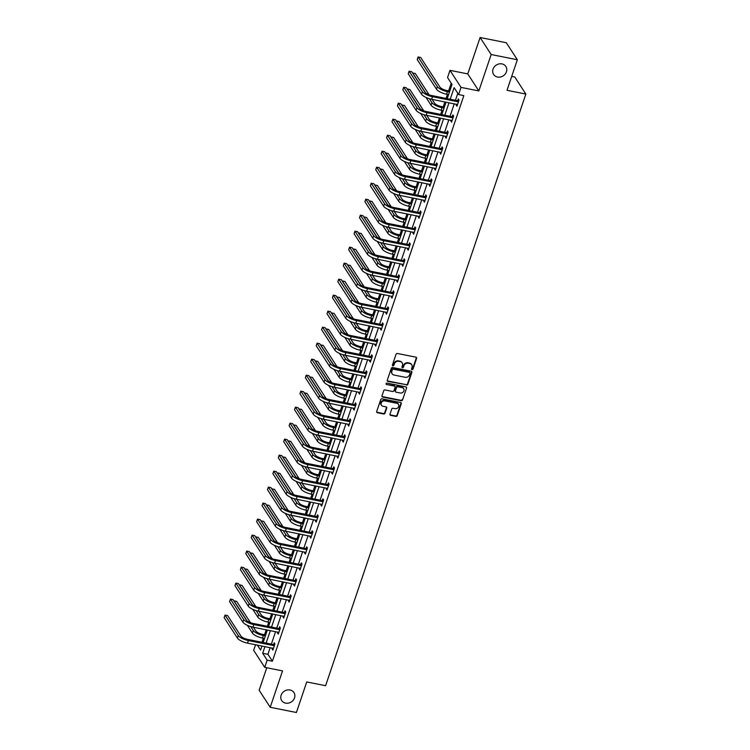<?xml version="1.0" encoding="UTF-8"?>
<svg xmlns="http://www.w3.org/2000/svg" width="750" height="750" viewBox="0 0 750 750"><rect width="100%" height="100%" fill="white"/><g stroke="black" fill="none" stroke-linecap="round" stroke-linejoin="round"><path stroke-width="1.12" d="M412.041 369.637A0.787 0.684 147 0 0 412.997 369.075L416.616 358.387A1.125 0.984 147 0 0 415.922 357.169L397.425 353.494A1.125 0.984 147 0 0 396.056 354.291L392.438 364.988A0.787 0.684 147 0 0 393.872 365.278L394.341 363.891A3.591 3.15 147 0 1 398.719 361.322L400.266 361.631A3.591 3.15 147 0 1 402.459 365.503L401.991 366.891A0.787 0.684 147 0 0 403.434 367.172L403.903 365.794A3.591 3.15 147 0 1 408.281 363.225L409.828 363.534A3.591 3.15 147 0 1 412.022 367.406L411.553 368.794A0.787 0.684 147 0 0 412.041 369.637M411.525 369.094A0.787 0.684 147 0 0 412.697 368.616L416.316 357.928A1.125 0.984 147 0 0 416.344 357.366M392.4 365.297A0.787 0.684 147 0 0 393.572 364.809L394.041 363.431L394.341 363.891M401.962 367.191A0.787 0.684 147 0 0 403.134 366.713L403.603 365.334L403.903 365.794M290.044 690A7.312 6.422 147 0 0 282.356 692.972A7.312 6.422 147 0 0 281.681 700.547A7.312 6.422 147 0 0 285.6 703.125A7.312 6.422 147 0 0 293.278 700.163A7.312 6.422 147 0 0 293.953 692.578A7.312 6.422 147 0 0 290.044 690M501.966 63.909A7.312 6.422 147 0 0 494.278 66.872A7.312 6.422 147 0 0 493.603 74.456A7.312 6.422 147 0 0 497.522 77.034A7.312 6.422 147 0 0 505.2 74.062A7.312 6.422 147 0 0 505.875 66.487A7.312 6.422 147 0 0 501.966 63.909M390 414.159A1.125 0.984 147 0 0 390.684 415.369L395.878 416.4A1.125 0.984 147 0 0 397.247 415.603L401.269 403.725A1.125 0.984 147 0 0 400.575 402.516L382.078 398.831A1.125 0.984 147 0 0 380.709 399.637L376.688 411.516A1.125 0.984 147 0 0 377.372 412.725L383.644 413.972A1.125 0.984 147 0 0 385.012 413.166L386.737 408.084A1.125 0.984 147 0 0 386.044 406.875L382.941 406.256A3 2.634 147 0 1 384.759 400.875L396.938 403.294A3 2.634 147 0 1 395.119 408.675L393.084 408.272A1.125 0.984 147 0 0 391.716 409.078L390 414.159M270.169 647.634L267.909 654.309L272.4 661.209L267.159 660.169L264.731 667.35L253.669 650.316L255.563 644.719M517.341 59.747L491.166 54.534L480.103 37.5L506.278 42.713L517.341 59.747L507 90.3L525.853 94.05L325.594 685.697L306.741 681.947L296.4 712.5L270.216 707.288L282.534 670.894L264.731 667.35M480.103 37.5L467.775 73.903L478.837 90.938L491.166 54.534M478.837 90.938L461.034 87.394L458.606 94.575L454.125 87.666L450.206 99.225M272.4 661.209L463.847 95.616L458.606 94.575M406.472 385.106A1.125 0.984 147 0 0 407.841 384.3L411.863 372.422A1.125 0.984 147 0 0 411.178 371.212L392.672 367.528A1.125 0.984 147 0 0 391.303 368.334L387.281 380.212A1.125 0.984 147 0 0 387.966 381.422L406.172 384.647A1.125 0.984 147 0 0 407.541 383.841L411.562 371.962A1.125 0.984 147 0 0 411.591 371.4M406.566 388.078L402.544 399.947A1.125 0.984 147 0 1 401.175 400.753L382.669 397.069A1.125 0.984 147 0 1 381.984 395.859L383.7 390.778A1.125 0.984 147 0 1 385.069 389.972L392.578 391.472A1.125 0.984 147 0 0 393.947 390.666L395.091 387.3A1.125 0.984 147 0 0 394.397 386.081L386.588 384.534A0.787 0.684 147 0 1 387.066 383.119L405.881 386.859A1.125 0.984 147 0 1 406.566 388.078L402.544 399.947M266.766 667.753L259.153 690.253L270.216 707.288M525.853 94.05L514.791 77.016L511.706 76.406M457.791 93.328L455.447 100.266M454.256 103.772L450.028 116.259M448.847 119.766L444.619 132.263M443.428 135.759L439.2 148.256M438.019 151.753L433.791 164.25M432.6 167.756L428.372 180.244M427.191 183.75L422.963 196.237M421.772 199.744L417.544 212.241M416.363 215.738L412.134 228.234M410.944 231.741L406.716 244.228M405.534 247.734L401.306 260.222M400.116 263.728L395.887 276.225M394.706 279.722L390.469 292.219M389.288 295.716L385.059 308.212M383.878 311.719L379.641 324.206M378.459 327.712L374.231 340.209M373.041 343.706L368.812 356.203M367.631 359.7L363.403 372.197M362.213 375.703L357.984 388.191M356.803 391.697L352.575 404.184M351.384 407.691L347.156 420.188M345.975 423.684L341.747 436.181M340.556 439.688L336.328 452.175M335.147 455.681L330.919 468.169M329.728 471.675L325.5 484.172M324.319 487.669L320.091 500.166M318.9 503.663L314.672 516.159M313.491 519.666L309.262 532.153M308.072 535.659L303.844 548.156M302.662 551.653L298.434 564.15M297.244 567.647L293.016 580.144M291.834 583.65L287.597 596.138M286.416 599.644L282.188 612.131M281.006 615.637L276.769 628.134M275.587 631.631L271.359 644.128M456.497 104.212L456.206 105.066L456.956 106.219L459.037 100.069L458.287 98.916L457.725 100.584M451.078 120.206L451.537 122.213L453.619 116.062L452.878 114.909L452.316 116.578M445.669 136.209L445.378 137.062L446.128 138.216L448.209 132.056L447.459 130.912L446.897 132.572M440.25 152.203L440.709 154.209L442.791 148.059L442.05 146.906L441.488 148.566M434.841 168.197L434.55 169.05L435.3 170.203L437.381 164.053L436.631 162.9L436.069 164.569M429.422 184.191L429.131 185.053L429.881 186.197L431.962 180.047L431.222 178.894L430.659 180.562M424.012 200.194L423.722 201.047L424.472 202.2L426.553 196.041L425.803 194.897L425.241 196.556M418.594 216.188L418.303 217.041L419.053 218.194L421.134 212.044L420.394 210.891L419.822 212.55M413.184 232.181L412.894 233.034L413.644 234.188L415.725 228.038L414.975 226.884L414.413 228.553M407.766 248.175L407.475 249.028L408.225 250.181L410.306 244.031L409.556 242.878L408.994 244.547M402.356 264.169L402.066 265.031L402.816 266.175L404.897 260.025L404.147 258.872L403.584 260.541M396.938 280.172L396.647 281.025L397.397 282.178L399.478 276.019L398.728 274.875L398.166 276.534M391.528 296.166L391.238 297.019L391.988 298.172L394.069 292.022L393.319 290.869L392.756 292.528M386.109 312.159L385.819 313.012L386.569 314.166L388.65 308.016L387.9 306.863L387.338 308.531M380.7 328.153L380.409 329.016L381.15 330.159L383.241 324.009L382.491 322.856L381.928 324.525M375.281 344.156L374.991 345.009L375.741 346.163L377.822 340.003L377.072 338.859L376.509 340.519M369.872 360.15L369.581 361.003L370.322 362.156L372.413 356.006L371.663 354.853L371.1 356.512M364.453 376.144L364.163 376.997L364.913 378.15L366.994 372L366.244 370.847L365.681 372.516M359.044 392.137L358.753 393L359.494 394.144L361.575 387.994L360.834 386.841L360.272 388.509M353.625 408.141L353.334 408.994L354.084 410.147L356.166 403.988L355.416 402.844L354.853 404.503M348.206 424.134L348.666 426.141L350.747 419.991L350.006 418.837L349.444 420.497M342.797 440.128L342.506 440.981L343.256 442.134L345.338 435.984L344.587 434.831L344.025 436.5M337.378 456.122L337.838 458.128L339.919 451.978L339.178 450.825L338.616 452.494M331.969 472.116L331.678 472.978L332.428 474.122L334.509 467.972L333.759 466.819L333.197 468.488M326.55 488.119L326.259 488.972L327.009 490.125L329.091 483.966L328.35 482.822L327.778 484.481M321.141 504.113L320.85 504.966L321.6 506.119L323.681 499.969L322.931 498.816L322.369 500.475M315.722 520.106L315.431 520.959L316.181 522.112L318.263 515.962L317.522 514.809L316.95 516.478M310.312 536.1L310.022 536.962L310.772 538.106L312.853 531.956L312.103 530.803L311.541 532.472M304.894 552.103L304.603 552.956L305.353 554.109L307.434 547.95L306.684 546.806L306.122 548.466M299.484 568.097L299.194 568.95L299.944 570.103L302.025 563.953L301.275 562.8L300.712 564.459M294.066 584.091L293.775 584.944L294.525 586.097L296.606 579.947L295.856 578.794L295.294 580.462M288.656 600.084L288.366 600.947L289.116 602.091L291.197 595.941L290.447 594.788L289.884 596.456M283.238 616.087L282.947 616.941L283.697 618.094L285.778 611.934L285.028 610.791L284.466 612.45M277.828 632.081L277.538 632.934L278.278 634.087L280.369 627.938L279.619 626.784L279.056 628.444M272.409 648.075L272.119 648.928L272.869 650.081L274.95 643.931L274.2 642.778L273.637 644.447M451.219 83.194L448.612 90.891M447.431 94.388L446.072 98.4M444.881 101.906L443.203 106.884M442.013 110.391L440.653 114.394M439.472 117.9L437.784 122.878M436.603 126.384L435.244 130.397M434.053 133.894L432.375 138.881M431.184 142.378L429.825 146.391M428.644 149.887L426.956 154.875M425.775 158.372L424.416 162.384M423.225 165.891L421.537 170.869M420.356 174.375L418.997 178.378M417.816 181.884L416.128 186.862M414.938 190.369L413.588 194.381M412.397 197.878L410.709 202.856M409.528 206.363L408.169 210.375M406.988 213.872L405.3 218.859M404.109 222.356L402.759 226.369M401.569 229.875L399.881 234.853M398.7 238.35L397.341 242.362M396.159 245.869L394.472 250.847M393.281 254.353L391.931 258.356M390.741 261.863L389.053 266.841M387.872 270.347L386.512 274.359M385.331 277.856L383.644 282.844M382.453 286.341L381.103 290.353M379.913 293.859L378.225 298.837M377.044 302.334L375.684 306.347M374.503 309.853L372.816 314.831M371.625 318.337L370.266 322.341M369.084 325.847L367.397 330.825M366.216 334.331L364.856 338.344M363.666 341.841L361.988 346.819M360.797 350.325L359.438 354.337M358.256 357.834L356.569 362.822M355.387 366.319L354.028 370.331M352.838 373.837L351.159 378.816M349.969 382.322L348.609 386.325M347.428 389.831L345.741 394.809M344.559 398.316L343.2 402.328M342.009 405.825L340.331 410.803M339.141 414.309L337.781 418.322M336.6 421.819L334.913 426.806M333.731 430.303L332.372 434.316M331.181 437.822L329.494 442.8M328.312 446.297L326.953 450.309M325.772 453.816L324.084 458.794M322.903 462.3L321.544 466.303M320.353 469.809L318.666 474.788M317.484 478.294L316.125 482.306M314.944 485.803L313.256 490.791M312.066 494.288L310.716 498.3M309.525 501.806L307.838 506.784M306.656 510.281L305.297 514.294M304.116 517.8L302.428 522.778M301.238 526.284L299.887 530.288M298.697 533.794L297.009 538.772M295.828 542.278L294.469 546.291M293.287 549.788L291.6 554.766M290.409 558.272L289.059 562.284M287.869 565.781L286.181 570.769M285 574.266L283.641 578.278M282.459 581.784L280.772 586.763M279.581 590.269L278.231 594.272M277.041 597.778L275.353 602.756M274.172 606.262L272.812 610.275M271.631 613.772L269.944 618.75M268.753 622.256L267.394 626.269M266.212 629.766L264.525 634.753M263.344 638.25L261.984 642.263M447.225 98.634L452.025 84.441L447.544 77.541L449.972 70.359L461.034 87.394M467.775 73.903L449.972 70.359M264.938 646.584L262.678 653.269L267.159 660.169M449.025 102.731L444.797 115.219M443.606 118.725L439.378 131.213M438.197 134.719L433.969 147.216M432.778 150.712L428.55 163.209M427.369 166.716L423.141 179.203M421.95 182.709L417.722 195.197M416.541 198.703L412.312 211.2M411.122 214.697L406.894 227.194M405.712 230.691L401.475 243.187M400.294 246.694L396.066 259.181M394.884 262.688L390.647 275.184M389.466 278.681L385.238 291.178M384.047 294.675L379.819 307.172M378.637 310.678L374.409 323.166M373.219 326.672L368.991 339.159M367.809 342.666L363.581 355.162M362.391 358.659L358.163 371.156M356.981 374.653L352.753 387.15M351.562 390.656L347.334 403.144M346.153 406.65L341.925 419.147M340.734 422.644L336.506 435.141M335.325 438.637L331.097 451.134M329.906 454.641L325.678 467.128M324.497 470.634L320.269 483.122M319.078 486.628L314.85 499.125M313.669 502.622L309.441 515.119M308.25 518.625L304.022 531.112M302.841 534.619L298.603 547.106M297.422 550.613L293.194 563.109M292.003 566.606L287.775 579.103M286.594 582.6L282.366 595.097M281.175 598.603L276.947 611.091M275.766 614.597L271.537 627.094M270.347 630.591L266.119 643.088M257.362 645.084L260.587 650.044L261.956 645.994M263.137 642.488L267.366 630M268.556 626.494L272.784 614.006M273.966 610.5L278.194 598.003M279.384 594.506L283.612 582.009M284.794 578.513L289.022 566.016M290.212 562.509L294.441 550.022M295.622 546.516L299.85 534.019M301.041 530.522L305.269 518.025M306.45 514.528L310.678 502.031M311.869 498.525L316.097 486.038M317.278 482.531L321.506 470.044M322.697 466.537L326.925 454.041M328.106 450.544L332.344 438.047M333.525 434.55L337.753 422.053M338.944 418.547L343.172 406.059M344.353 402.553L348.581 390.056M349.772 386.559L354 374.062M355.181 370.566L359.409 358.069M360.6 354.562L364.828 342.075M366.009 338.569L370.238 326.081M371.428 322.575L375.656 310.078M376.837 306.581L381.066 294.084M382.256 290.578L386.484 278.091M387.666 274.584L391.894 262.097M393.084 258.591L397.312 246.094M398.494 242.597L402.722 230.1M403.912 226.603L408.141 214.106M409.322 210.6L413.55 198.112M414.741 194.606L418.969 182.109M420.15 178.613L424.378 166.116M425.569 162.619L429.797 150.122M430.978 146.616L435.216 134.128M436.397 130.622L440.625 118.134M441.816 114.628L446.044 102.131M267.909 654.309L262.678 653.269M456.206 105.066L457.275 105.281M450.797 121.069L451.856 121.275M445.378 137.062L446.447 137.269M439.969 153.056L441.028 153.272M434.55 169.05L435.619 169.266M429.131 185.053L430.2 185.259M423.722 201.047L424.791 201.253M418.303 217.041L419.372 217.256M412.894 233.034L413.962 233.25M407.475 249.028L408.544 249.244M402.066 265.031L403.125 265.238M396.647 281.025L397.716 281.241M391.238 297.019L392.297 297.234M385.819 313.012L386.887 313.228M380.409 329.016L381.469 329.222M374.991 345.009L376.059 345.216M369.581 361.003L370.641 361.219M364.163 376.997L365.231 377.213M358.753 393L359.812 393.206M353.334 408.994L354.403 409.2M347.925 424.988L348.984 425.203M342.506 440.981L343.575 441.197M337.097 456.975L338.156 457.191M331.678 472.978L332.747 473.184M326.259 488.972L327.328 489.187M320.85 504.966L321.919 505.181M315.431 520.959L316.5 521.175M310.022 536.962L311.091 537.169M304.603 552.956L305.672 553.162M299.194 568.95L300.253 569.166M293.775 584.944L294.844 585.159M288.366 600.947L289.425 601.153M282.947 616.941L284.016 617.147M277.538 632.934L278.597 633.15M272.119 648.928L273.188 649.144M411.581 364.575A3.591 3.15 147 0 0 409.528 363.075L409.828 363.534M403.603 365.334A3.591 3.15 147 0 1 407.981 362.766L409.528 363.075M402.019 362.672A3.591 3.15 147 0 0 399.966 361.172L400.266 361.631M394.041 363.431A3.591 3.15 147 0 1 398.419 360.863L399.966 361.172M387.253 380.775A1.125 0.984 147 0 0 387.666 380.963L406.172 384.647M410.044 373.247A0.787 0.684 147 0 0 409.566 372.394L393.319 369.169A0.787 0.684 147 0 0 392.362 369.731L391.875 371.184A3.591 3.15 147 0 0 394.069 375.066L405.178 377.269A3.591 3.15 147 0 0 409.556 374.7L410.044 373.247M409.781 372.478A0.787 0.684 147 0 0 409.266 371.934L409.566 372.394M392.016 373.556A3.591 3.15 147 0 1 391.575 370.725L392.062 369.262A0.787 0.684 147 0 1 393.028 368.709L409.266 371.934M381.956 396.422A1.125 0.984 147 0 0 382.369 396.609L400.875 400.294A1.125 0.984 147 0 0 402.244 399.488M394.809 386.278A1.125 0.984 147 0 0 394.097 385.622L386.588 384.534M400.369 393.019A3 2.634 147 0 0 402.188 387.638L397.894 386.784A1.125 0.984 147 0 0 396.525 387.581L395.381 390.956A1.125 0.984 147 0 0 396.075 392.166L400.369 393.019M403.631 388.472A3 2.634 147 0 0 401.887 387.178L402.188 387.638M395.363 391.519A1.125 0.984 147 0 1 395.091 390.497L396.225 387.122A1.125 0.984 147 0 1 397.594 386.316L401.887 387.178M406.266 387.619A1.125 0.984 147 0 0 406.294 387.056M398.381 404.128A3 2.634 147 0 0 396.637 402.834L396.938 403.294M381.197 404.962A3 2.634 147 0 1 384.459 400.406L396.637 402.834M376.659 412.069A1.125 0.984 147 0 0 377.072 412.266L383.344 413.512A1.125 0.984 147 0 0 384.713 412.706L386.438 407.625A1.125 0.984 147 0 0 386.456 407.062M389.972 414.722A1.125 0.984 147 0 0 390.384 414.909L395.578 415.941A1.125 0.984 147 0 0 396.947 415.144L400.969 403.266A1.125 0.984 147 0 0 400.997 402.703M449.766 91.116L446.709 90.506A5.719 1.837 -161.3 0 1 439.978 87.169L420.703 57.497L418.087 56.972L437.353 86.644A8.578 2.756 18.7 0 0 447.45 91.659L449.447 92.053M418.087 56.972L417.216 59.531L436.491 89.212A8.578 2.756 18.7 0 0 446.588 94.228L448.584 94.622M458.475 101.728L457.35 100.65L431.737 95.55A5.719 1.837 -161.3 0 1 425.006 92.203L411.722 71.737L409.097 71.222L422.391 91.688A8.578 2.756 18.7 0 0 432.488 96.703L458.1 101.794M409.097 71.222L408.234 73.781L421.519 94.247A8.578 2.756 18.7 0 0 431.616 99.262L457.519 104.559M457.35 100.65L458.934 100.369M444.356 107.119L441.291 106.509A5.719 1.837 -161.3 0 1 434.559 103.163L432.094 99.356M426.038 97.453L431.072 105.206A8.578 2.756 18.7 0 0 441.169 110.222L443.166 110.616M429.384 98.709L431.944 102.638A8.578 2.756 18.7 0 0 442.041 107.653L444.037 108.056M429.131 94.8L415.294 73.491L412.669 72.966L425.578 92.85M438.938 123.112L435.881 122.503A5.719 1.837 -161.3 0 1 429.15 119.156L426.675 115.359M420.628 113.447L425.663 121.2A8.578 2.756 18.7 0 0 435.759 126.216L437.756 126.609M423.975 114.703L426.525 118.641A8.578 2.756 18.7 0 0 436.622 123.656L438.619 124.05M423.722 110.794L409.875 89.484L407.259 88.959L420.169 108.844M453.056 117.731L451.941 116.644L426.328 111.544A5.719 1.837 -161.3 0 1 419.597 108.206L406.303 87.741L403.688 87.216L416.972 107.681A8.578 2.756 18.7 0 0 427.069 112.697L452.691 117.797M403.688 87.216L402.816 89.784L416.109 110.241A8.578 2.756 18.7 0 0 426.206 115.266L452.1 120.553M451.941 116.644L453.516 116.372M447.647 133.725L446.522 132.637L420.909 127.547A5.719 1.837 -161.3 0 1 414.178 124.2L400.894 103.734L398.269 103.209L411.562 123.675A8.578 2.756 18.7 0 0 421.659 128.691L447.272 133.791M398.269 103.209L397.406 105.778L410.691 126.244A8.578 2.756 18.7 0 0 420.787 131.259L446.691 136.547M446.522 132.637L448.106 132.366M433.528 139.106L430.463 138.497A5.719 1.837 -161.3 0 1 423.731 135.15L421.266 131.353M415.209 129.441L420.244 137.194A8.578 2.756 18.7 0 0 430.341 142.209L432.338 142.613M418.556 130.697L421.116 134.634A8.578 2.756 18.7 0 0 431.212 139.65L433.209 140.044M418.303 126.797L404.466 105.478L401.841 104.962L414.75 124.837M428.109 155.1L425.053 154.491A5.719 1.837 -161.3 0 1 418.322 151.153L415.847 147.347M409.8 145.434L414.834 153.188A8.578 2.756 18.7 0 0 424.931 158.203L426.928 158.606M413.147 146.691L415.697 150.628A8.578 2.756 18.7 0 0 425.794 155.644L427.791 156.037M412.894 142.791L399.047 121.472L396.431 120.956L409.341 140.831M422.7 171.094L419.634 170.494A5.719 1.837 -161.3 0 1 412.903 167.147L410.438 163.341M404.381 161.438L409.416 169.191A8.578 2.756 18.7 0 0 419.513 174.206L421.509 174.6M407.728 162.694L410.287 166.622A8.578 2.756 18.7 0 0 420.384 171.638L422.381 172.041M407.475 158.784L393.637 137.475L391.012 136.95L403.922 156.825M442.228 149.719L441.112 148.631L415.5 143.541A5.719 1.837 -161.3 0 1 408.769 140.194L395.475 119.728L392.859 119.212L406.144 139.678A8.578 2.756 18.7 0 0 416.241 144.694L441.863 149.784M392.859 119.212L391.988 121.772L405.281 142.238A8.578 2.756 18.7 0 0 415.378 147.253L441.272 152.541M441.112 148.631L442.688 148.359M436.819 165.712L435.694 164.634L410.081 159.534A5.719 1.837 -161.3 0 1 403.35 156.188L390.056 135.722L387.441 135.206L400.734 155.672A8.578 2.756 18.7 0 0 410.831 160.688L436.444 165.778M387.441 135.206L386.578 137.766L399.862 158.231A8.578 2.756 18.7 0 0 409.959 163.247L435.863 168.544M435.694 164.634L437.278 164.353M431.4 181.716L430.284 180.628L404.672 175.528A5.719 1.837 -161.3 0 1 397.941 172.191L384.647 151.725L382.031 151.2L395.316 171.666A8.578 2.756 18.7 0 0 405.413 176.681L431.025 181.781M382.031 151.2L381.159 153.759L394.453 174.225A8.578 2.756 18.7 0 0 404.55 179.241L430.444 184.537M430.284 180.628L431.859 180.356M425.991 197.709L424.866 196.622L399.253 191.522A5.719 1.837 -161.3 0 1 392.522 188.184L379.228 167.719L376.613 167.194L389.906 187.659A8.578 2.756 18.7 0 0 400.003 192.675L425.616 197.775M376.613 167.194L375.75 169.763L389.034 190.228A8.578 2.756 18.7 0 0 399.131 195.244L425.034 200.531M424.866 196.622L426.45 196.35M420.572 213.703L419.456 212.616L393.844 207.525A5.719 1.837 -161.3 0 1 387.103 204.178L373.819 183.713L371.203 183.188L384.488 203.653A8.578 2.756 18.7 0 0 394.584 208.669L420.197 213.769M371.203 183.188L370.331 185.756L383.625 206.222A8.578 2.756 18.7 0 0 393.722 211.237L419.616 216.525M419.456 212.616L421.031 212.344M415.162 229.697L414.037 228.609L388.425 223.519A5.719 1.837 -161.3 0 1 381.694 220.172L368.4 199.706L365.784 199.191L379.078 219.656A8.578 2.756 18.7 0 0 389.175 224.672L414.788 229.763M365.784 199.191L364.922 201.75L378.206 222.216A8.578 2.756 18.7 0 0 388.303 227.231L414.206 232.519M414.037 228.609L415.622 228.338M409.744 245.7L408.628 244.613L383.006 239.512A5.719 1.837 -161.3 0 1 376.275 236.166L362.991 215.7L360.375 215.184L373.659 235.65A8.578 2.756 18.7 0 0 383.756 240.666L409.369 245.756M360.375 215.184L359.503 217.744L372.797 238.209A8.578 2.756 18.7 0 0 382.894 243.225L408.788 248.522M408.628 244.613L410.203 244.331M404.334 261.694L403.209 260.606L377.597 255.506A5.719 1.837 -161.3 0 1 370.866 252.169L357.572 231.703L354.956 231.178L368.25 251.644A8.578 2.756 18.7 0 0 378.347 256.659L403.959 261.759M354.956 231.178L354.084 233.747L367.378 254.213A8.578 2.756 18.7 0 0 377.475 259.228L403.378 264.516M403.209 260.606L404.794 260.334M398.916 277.688L397.8 276.6L372.178 271.509A5.719 1.837 -161.3 0 1 365.447 268.163L352.162 247.697L349.547 247.172L362.831 267.638A8.578 2.756 18.7 0 0 372.928 272.653L398.541 277.753M349.547 247.172L348.675 249.741L361.969 270.206A8.578 2.756 18.7 0 0 372.066 275.222L397.959 280.509M397.8 276.6L399.375 276.328M393.506 293.681L392.381 292.594L366.769 287.503A5.719 1.837 -161.3 0 1 360.038 284.156L346.744 263.691L344.128 263.175L357.422 283.641A8.578 2.756 18.7 0 0 367.519 288.656L393.131 293.747M344.128 263.175L343.256 265.734L356.55 286.2A8.578 2.756 18.7 0 0 366.647 291.216L392.55 296.503M392.381 292.594L393.966 292.322M388.087 309.675L386.972 308.597L361.35 303.497A5.719 1.837 -161.3 0 1 354.619 300.15L341.334 279.684L338.709 279.169L352.003 299.634A8.578 2.756 18.7 0 0 362.1 304.65L387.712 309.741M338.709 279.169L337.847 281.728L351.131 302.194A8.578 2.756 18.7 0 0 361.238 307.209L387.131 312.506M386.972 308.597L388.547 308.316M382.669 325.678L381.553 324.591L355.941 319.491A5.719 1.837 -161.3 0 1 349.209 316.153L335.916 295.688L333.3 295.162L346.584 315.628A8.578 2.756 18.7 0 0 356.691 320.644L382.303 325.744M333.3 295.162L332.428 297.731L345.722 318.188A8.578 2.756 18.7 0 0 355.819 323.203L381.722 328.5M381.553 324.591L383.137 324.319M377.259 341.672L376.134 340.584L350.522 335.494A5.719 1.837 -161.3 0 1 343.791 332.147L330.506 311.681L327.881 311.156L341.175 331.622A8.578 2.756 18.7 0 0 351.272 336.637L376.884 341.737M327.881 311.156L327.019 313.725L340.303 334.191A8.578 2.756 18.7 0 0 350.4 339.206L376.303 344.494M376.134 340.584L377.719 340.312M371.841 357.666L370.725 356.578L345.113 351.488A5.719 1.837 -161.3 0 1 338.381 348.141L325.087 327.675L322.472 327.159L335.756 347.616A8.578 2.756 18.7 0 0 345.863 352.641L371.475 357.731M322.472 327.159L321.6 329.719L334.894 350.184A8.578 2.756 18.7 0 0 344.991 355.2L370.884 360.487M370.725 356.578L372.309 356.306M366.431 373.659L365.306 372.581L339.694 367.481A5.719 1.837 -161.3 0 1 332.963 364.134L319.678 343.669L317.053 343.153L330.347 363.619A8.578 2.756 18.7 0 0 340.444 368.634L366.056 373.725M317.053 343.153L316.191 345.712L329.475 366.178A8.578 2.756 18.7 0 0 339.572 371.194L365.475 376.491M365.306 372.581L366.891 372.3M361.012 389.662L359.897 388.575L334.284 383.475A5.719 1.837 -161.3 0 1 327.553 380.138L314.259 359.672L311.644 359.147L324.928 379.613A8.578 2.756 18.7 0 0 335.025 384.628L360.647 389.728M311.644 359.147L310.772 361.706L324.066 382.172A8.578 2.756 18.7 0 0 334.163 387.188L360.056 392.484M359.897 388.575L361.481 388.303M355.603 405.656L354.478 404.569L328.866 399.469A5.719 1.837 -161.3 0 1 322.134 396.131L308.85 375.666L306.225 375.141L319.519 395.606A8.578 2.756 18.7 0 0 329.616 400.622L355.228 405.722M306.225 375.141L305.363 377.709L318.647 398.175A8.578 2.756 18.7 0 0 328.744 403.191L354.647 408.478M354.478 404.569L356.062 404.297M350.184 421.65L349.069 420.562L323.456 415.472A5.719 1.837 -161.3 0 1 316.725 412.125L303.431 391.659L300.816 391.134L314.1 411.6A8.578 2.756 18.7 0 0 324.197 416.616L349.819 421.716M300.816 391.134L299.944 393.703L313.238 414.169A8.578 2.756 18.7 0 0 323.334 419.184L349.228 424.472M349.069 420.562L350.644 420.291M344.775 437.644L343.65 436.556L318.038 431.466A5.719 1.837 -161.3 0 1 311.306 428.119L298.022 407.653L295.397 407.137L308.691 427.603A8.578 2.756 18.7 0 0 318.788 432.619L344.4 437.709M295.397 407.137L294.534 409.697L307.819 430.162A8.578 2.756 18.7 0 0 317.916 435.178L343.819 440.466M343.65 436.556L345.234 436.284M417.281 187.097L414.225 186.487A5.719 1.837 -161.3 0 1 407.494 183.141L405.019 179.334M398.972 177.431L404.006 185.184A8.578 2.756 18.7 0 0 414.103 190.2L416.1 190.594M402.319 178.688L404.869 182.616A8.578 2.756 18.7 0 0 414.966 187.641L416.962 188.034M402.056 174.778L388.219 153.469L385.603 152.944L398.512 172.828M411.872 203.091L408.806 202.481A5.719 1.837 -161.3 0 1 402.075 199.134L399.609 195.338M393.553 193.425L398.588 201.178A8.578 2.756 18.7 0 0 408.684 206.194L410.681 206.597M396.9 194.681L399.459 198.619A8.578 2.756 18.7 0 0 409.556 203.634L411.553 204.028M396.647 190.781L382.809 169.462L380.184 168.947L393.094 188.822M406.453 219.084L403.397 218.475A5.719 1.837 -161.3 0 1 396.656 215.137L394.191 211.331M388.144 209.419L393.178 217.172A8.578 2.756 18.7 0 0 403.275 222.188L405.272 222.591M391.491 210.675L394.041 214.612A8.578 2.756 18.7 0 0 404.137 219.628L406.134 220.022M391.228 206.775L377.391 185.456L374.775 184.941L387.684 204.816M401.044 235.078L397.978 234.469A5.719 1.837 -161.3 0 1 391.247 231.131L388.781 227.325M382.725 225.412L387.759 233.175A8.578 2.756 18.7 0 0 397.856 238.191L399.853 238.584M386.072 226.678L388.631 230.606A8.578 2.756 18.7 0 0 398.728 235.622L400.725 236.025M385.819 222.769L371.981 201.459L369.356 200.934L382.266 220.809M395.625 251.081L392.559 250.472A5.719 1.837 -161.3 0 1 385.828 247.125L383.363 243.319M377.306 241.416L382.35 249.169A8.578 2.756 18.7 0 0 392.447 254.184L394.444 254.578M380.663 242.672L383.212 246.6A8.578 2.756 18.7 0 0 393.309 251.616L395.306 252.019M380.4 238.763L366.562 217.453L363.947 216.928L376.856 236.812M390.216 267.075L387.15 266.466A5.719 1.837 -161.3 0 1 380.419 263.119L377.944 259.322M371.897 257.409L376.931 265.162A8.578 2.756 18.7 0 0 387.028 270.178L389.025 270.572M375.244 258.666L377.803 262.603A8.578 2.756 18.7 0 0 387.9 267.619L389.897 268.012M374.991 254.756L361.153 233.447L358.528 232.922L371.438 252.806M384.797 283.069L381.731 282.459A5.719 1.837 -161.3 0 1 375 279.113L372.534 275.316M366.478 273.403L371.522 281.156A8.578 2.756 18.7 0 0 381.619 286.172L383.616 286.575M369.834 274.659L372.384 278.597A8.578 2.756 18.7 0 0 382.481 283.612L384.478 284.006M369.572 270.759L355.734 249.441L353.119 248.925L366.028 268.8M379.378 299.062L376.322 298.453A5.719 1.837 -161.3 0 1 369.591 295.116L367.116 291.309M361.069 289.397L366.103 297.159A8.578 2.756 18.7 0 0 376.2 302.175L378.197 302.569M364.416 290.653L366.975 294.591A8.578 2.756 18.7 0 0 377.072 299.606L379.069 300M364.163 286.753L350.316 265.444L347.7 264.919L360.609 284.794M373.969 315.066L370.903 314.456A5.719 1.837 -161.3 0 1 364.172 311.109L361.706 307.303M355.65 305.4L360.684 313.153A8.578 2.756 18.7 0 0 370.791 318.169L372.778 318.562M359.006 306.656L361.556 310.584A8.578 2.756 18.7 0 0 371.653 315.6L373.65 316.003M358.744 302.747L344.906 281.438L342.291 280.912L355.2 300.797M368.55 331.059L365.494 330.45A5.719 1.837 -161.3 0 1 358.762 327.103L356.288 323.306M350.241 321.394L355.275 329.147A8.578 2.756 18.7 0 0 365.372 334.163L367.369 334.556M353.588 322.65L356.137 326.588A8.578 2.756 18.7 0 0 366.244 331.603L368.231 331.997M353.334 318.741L339.488 297.431L336.872 296.906L349.781 316.791M363.141 347.053L360.075 346.444A5.719 1.837 -161.3 0 1 353.344 343.097L350.878 339.3M344.822 337.387L349.856 345.141A8.578 2.756 18.7 0 0 359.953 350.156L361.95 350.559M348.169 338.644L350.728 342.581A8.578 2.756 18.7 0 0 360.825 347.597L362.822 347.991M347.916 334.744L334.078 313.425L331.462 312.909L344.372 332.784M357.722 363.047L354.666 362.438A5.719 1.837 -161.3 0 1 347.934 359.1L345.459 355.294M339.413 353.381L344.447 361.134A8.578 2.756 18.7 0 0 354.544 366.15L356.541 366.553M342.759 354.637L345.309 358.575A8.578 2.756 18.7 0 0 355.416 363.591L357.403 363.984M342.506 350.738L328.659 329.419L326.044 328.903L338.953 348.778M352.312 379.041L349.247 378.431A5.719 1.837 -161.3 0 1 342.516 375.094L340.05 371.288M333.994 369.384L339.028 377.137A8.578 2.756 18.7 0 0 349.125 382.153L351.122 382.547M337.341 370.641L339.9 374.569A8.578 2.756 18.7 0 0 349.997 379.584L351.994 379.988M337.087 366.731L323.25 345.422L320.634 344.897L333.534 364.772M346.894 395.044L343.837 394.434A5.719 1.837 -161.3 0 1 337.106 391.088L334.631 387.281M328.584 385.378L333.619 393.131A8.578 2.756 18.7 0 0 343.716 398.147L345.712 398.541M331.931 386.634L334.481 390.562A8.578 2.756 18.7 0 0 344.578 395.578L346.575 395.981M331.678 382.725L317.831 361.416L315.216 360.891L328.125 380.775M341.484 411.038L338.419 410.428A5.719 1.837 -161.3 0 1 331.688 407.081L329.222 403.284M323.166 401.372L328.2 409.125A8.578 2.756 18.7 0 0 338.297 414.141L340.294 414.544M326.512 402.628L329.072 406.566A8.578 2.756 18.7 0 0 339.169 411.581L341.166 411.975M326.259 398.728L312.422 377.409L309.797 376.894L322.706 396.769M336.066 427.031L333.009 426.422A5.719 1.837 -161.3 0 1 326.278 423.084L323.803 419.278M317.756 417.366L322.791 425.119A8.578 2.756 18.7 0 0 332.887 430.134L334.884 430.538M321.103 418.622L323.653 422.559A8.578 2.756 18.7 0 0 333.75 427.575L335.747 427.969M320.85 414.722L307.003 393.403L304.387 392.887L317.297 412.762M330.656 443.025L327.591 442.416A5.719 1.837 -161.3 0 1 320.859 439.078L318.394 435.272M312.338 433.359L317.372 441.122A8.578 2.756 18.7 0 0 327.469 446.137L329.466 446.531M315.684 434.625L318.244 438.553A8.578 2.756 18.7 0 0 328.341 443.569L330.338 443.972M315.431 430.716L301.594 409.406L298.969 408.881L311.878 428.756M325.238 459.028L322.181 458.419A5.719 1.837 -161.3 0 1 315.45 455.072L312.975 451.266M306.928 449.363L311.962 457.116A8.578 2.756 18.7 0 0 322.059 462.131L324.056 462.525M310.275 450.619L312.825 454.547A8.578 2.756 18.7 0 0 322.922 459.562L324.919 459.966M310.022 446.709L296.175 425.4L293.559 424.875L306.469 444.759M319.828 475.022L316.762 474.413A5.719 1.837 -161.3 0 1 310.031 471.066L307.566 467.269M301.509 465.356L306.544 473.109A8.578 2.756 18.7 0 0 316.641 478.125L318.637 478.519M304.856 466.613L307.416 470.55A8.578 2.756 18.7 0 0 317.512 475.566L319.509 475.959M304.603 462.703L290.766 441.394L288.141 440.869L301.05 460.753M314.409 491.016L311.353 490.406A5.719 1.837 -161.3 0 1 304.622 487.059L302.147 483.263M296.1 481.35L301.134 489.103A8.578 2.756 18.7 0 0 311.231 494.119L313.228 494.522M299.447 482.606L301.997 486.544A8.578 2.756 18.7 0 0 312.094 491.559L314.091 491.953M299.184 478.706L285.347 457.387L282.731 456.872L295.641 476.747M309 507.009L305.934 506.4A5.719 1.837 -161.3 0 1 299.203 503.062L296.737 499.256M290.681 497.344L295.716 505.106A8.578 2.756 18.7 0 0 305.812 510.122L307.809 510.516M294.028 498.6L296.588 502.537A8.578 2.756 18.7 0 0 306.684 507.553L308.681 507.947M293.775 494.7L279.938 473.381L277.312 472.866L290.222 492.741M303.581 523.013L300.525 522.403A5.719 1.837 -161.3 0 1 293.784 519.056L291.319 515.25M285.272 513.347L290.306 521.1A8.578 2.756 18.7 0 0 300.403 526.116L302.4 526.509M288.619 514.603L291.169 518.531A8.578 2.756 18.7 0 0 301.266 523.547L303.263 523.95M288.356 510.694L274.519 489.384L271.903 488.859L284.812 508.744M298.172 539.006L295.106 538.397A5.719 1.837 -161.3 0 1 288.375 535.05L285.909 531.244M279.853 529.341L284.887 537.094A8.578 2.756 18.7 0 0 294.984 542.109L296.981 542.503M283.2 530.597L285.759 534.534A8.578 2.756 18.7 0 0 295.856 539.55L297.853 539.944M282.947 526.688L269.109 505.378L266.484 504.853L279.394 524.738M292.753 555L289.688 554.391A5.719 1.837 -161.3 0 1 282.956 551.044L280.491 547.247M274.434 545.334L279.478 553.088A8.578 2.756 18.7 0 0 289.575 558.103L291.572 558.506M277.791 546.591L280.341 550.528A8.578 2.756 18.7 0 0 290.438 555.544L292.434 555.938M277.528 542.691L263.691 521.372L261.075 520.856L273.984 540.731M287.334 570.994L284.278 570.384A5.719 1.837 -161.3 0 1 277.547 567.047L275.072 563.241M269.025 561.328L274.059 569.081A8.578 2.756 18.7 0 0 284.156 574.097L286.153 574.5M272.372 562.584L274.931 566.522A8.578 2.756 18.7 0 0 285.028 571.538L287.025 571.931M272.119 558.684L258.272 537.366L255.656 536.85L268.566 556.725M339.356 453.647L338.241 452.559L312.628 447.459A5.719 1.837 -161.3 0 1 305.897 444.113L292.603 423.647L289.988 423.131L303.272 443.597A8.578 2.756 18.7 0 0 313.369 448.612L338.991 453.703M289.988 423.131L289.116 425.691L302.409 446.156A8.578 2.756 18.7 0 0 312.506 451.172L338.4 456.469M338.241 452.559L339.816 452.278M333.947 469.641L332.822 468.553L307.209 463.453A5.719 1.837 -161.3 0 1 300.478 460.116L287.184 439.65L284.569 439.125L297.863 459.591A8.578 2.756 18.7 0 0 307.959 464.606L333.572 469.706M284.569 439.125L283.706 441.694L296.991 462.159A8.578 2.756 18.7 0 0 307.087 467.175L332.991 472.462M332.822 468.553L334.406 468.281M328.528 485.634L327.413 484.547L301.8 479.456A5.719 1.837 -161.3 0 1 295.069 476.109L281.775 455.644L279.159 455.119L292.444 475.584A8.578 2.756 18.7 0 0 302.541 480.6L328.153 485.7M279.159 455.119L278.287 457.688L291.581 478.153A8.578 2.756 18.7 0 0 301.678 483.169L327.572 488.456M327.413 484.547L328.988 484.275M323.119 501.628L321.994 500.541L296.381 495.45A5.719 1.837 -161.3 0 1 289.65 492.103L276.356 471.637L273.741 471.122L287.034 491.588A8.578 2.756 18.7 0 0 297.131 496.603L322.744 501.694M273.741 471.122L272.878 473.681L286.163 494.147A8.578 2.756 18.7 0 0 296.259 499.163L322.162 504.45M321.994 500.541L323.578 500.269M317.7 517.622L316.584 516.544L290.972 511.444A5.719 1.837 -161.3 0 1 284.231 508.097L270.947 487.631L268.331 487.116L281.616 507.581A8.578 2.756 18.7 0 0 291.713 512.597L317.325 517.688M268.331 487.116L267.459 489.675L280.753 510.141A8.578 2.756 18.7 0 0 290.85 515.156L316.744 520.453M316.584 516.544L318.159 516.262M312.291 533.625L311.166 532.537L285.553 527.438A5.719 1.837 -161.3 0 1 278.822 524.1L265.528 503.634L262.913 503.109L276.206 523.575A8.578 2.756 18.7 0 0 286.303 528.591L311.916 533.691M262.913 503.109L262.05 505.678L275.334 526.134A8.578 2.756 18.7 0 0 285.431 531.15L311.334 536.447M311.166 532.537L312.75 532.266M306.872 549.619L305.756 548.531L280.134 543.431A5.719 1.837 -161.3 0 1 273.403 540.094L260.119 519.628L257.503 519.103L270.787 539.569A8.578 2.756 18.7 0 0 280.884 544.584L306.497 549.684M257.503 519.103L256.631 521.672L269.925 542.137A8.578 2.756 18.7 0 0 280.022 547.153L305.916 552.441M305.756 548.531L307.331 548.259M301.462 565.613L300.338 564.525L274.725 559.434A5.719 1.837 -161.3 0 1 267.994 556.087L254.7 535.622L252.084 535.106L265.378 555.562A8.578 2.756 18.7 0 0 275.475 560.578L301.088 565.678M252.084 535.106L251.212 537.666L264.506 558.131A8.578 2.756 18.7 0 0 274.603 563.147L300.506 568.434M300.338 564.525L301.922 564.253M296.044 581.606L294.928 580.519L269.306 575.428A5.719 1.837 -161.3 0 1 262.575 572.081L249.291 551.616L246.675 551.1L259.959 571.566A8.578 2.756 18.7 0 0 270.056 576.581L295.669 581.672M246.675 551.1L245.803 553.659L259.097 574.125A8.578 2.756 18.7 0 0 269.194 579.141L295.087 584.438M294.928 580.519L296.503 580.247M281.925 586.987L278.859 586.378A5.719 1.837 -161.3 0 1 272.128 583.041L269.662 579.234M263.606 577.331L268.65 585.084A8.578 2.756 18.7 0 0 278.747 590.1L280.744 590.494M266.962 578.587L269.513 582.516A8.578 2.756 18.7 0 0 279.609 587.531L281.606 587.934M266.7 574.678L252.863 553.369L250.247 552.844L263.156 572.719M290.634 597.609L289.509 596.522L263.897 591.422A5.719 1.837 -161.3 0 1 257.166 588.084L243.872 567.619L241.256 567.094L254.55 587.559A8.578 2.756 18.7 0 0 264.647 592.575L290.259 597.666M241.256 567.094L240.384 569.653L253.678 590.119A8.578 2.756 18.7 0 0 263.775 595.134L289.678 600.431M289.509 596.522L291.094 596.241M276.506 602.991L273.45 602.381A5.719 1.837 -161.3 0 1 266.719 599.034L264.244 595.228M258.197 593.325L263.231 601.078A8.578 2.756 18.7 0 0 273.328 606.094L275.325 606.487M261.544 594.581L264.103 598.509A8.578 2.756 18.7 0 0 274.2 603.525L276.197 603.928M261.291 590.672L247.444 569.363L244.828 568.837L257.738 588.722M285.216 613.603L284.1 612.516L258.478 607.416A5.719 1.837 -161.3 0 1 251.747 604.078L238.463 583.612L235.838 583.088L249.131 603.553A8.578 2.756 18.7 0 0 259.228 608.569L284.841 613.669M235.838 583.088L234.975 585.656L248.259 606.122A8.578 2.756 18.7 0 0 258.366 611.138L284.259 616.425M284.1 612.516L285.675 612.244M271.097 618.984L268.031 618.375A5.719 1.837 -161.3 0 1 261.3 615.028L258.834 611.231M252.778 609.319L257.812 617.072A8.578 2.756 18.7 0 0 267.919 622.087L269.906 622.491M256.134 610.575L258.684 614.513A8.578 2.756 18.7 0 0 268.781 619.528L270.778 619.922M255.872 606.675L242.034 585.356L239.419 584.841L252.328 604.716M279.797 629.597L278.681 628.509L253.069 623.419A5.719 1.837 -161.3 0 1 246.337 620.072L233.044 599.606L230.428 599.081L243.712 619.547A8.578 2.756 18.7 0 0 253.819 624.562L279.431 629.663M230.428 599.081L229.556 601.65L242.85 622.116A8.578 2.756 18.7 0 0 252.947 627.131L278.85 632.419M278.681 628.509L280.266 628.237M265.678 634.978L262.622 634.369A5.719 1.837 -161.3 0 1 255.891 631.022L253.416 627.225M247.369 625.312L252.403 633.066A8.578 2.756 18.7 0 0 262.5 638.081L264.497 638.484M250.716 626.569L253.266 630.506A8.578 2.756 18.7 0 0 263.372 635.522L265.359 635.916M250.463 622.669L236.616 601.35L234 600.834L246.909 620.709M274.387 645.591L273.263 644.503L247.65 639.412A5.719 1.837 -161.3 0 1 240.919 636.066L227.634 615.6L225.009 615.084L238.303 635.55A8.578 2.756 18.7 0 0 248.4 640.566L274.012 645.656M225.009 615.084L224.147 617.644L237.431 638.109A8.578 2.756 18.7 0 0 247.528 643.125L273.431 648.413M273.263 644.503L274.847 644.231M393.572 364.809L393.872 365.278M392.062 369.262L392.362 369.731M397.594 386.316L397.894 386.784M384.459 400.406L384.759 400.875M447.45 91.659L446.588 94.228M437.353 86.644L436.491 89.212M432.488 96.703L431.616 99.262M422.391 91.688L421.519 94.247M442.041 107.653L441.169 110.222M431.944 102.638L431.072 105.206M436.622 123.656L435.759 126.216M426.525 118.641L425.663 121.2M427.069 112.697L426.206 115.266M416.972 107.681L416.109 110.241M421.659 128.691L420.787 131.259M411.562 123.675L410.691 126.244M431.212 139.65L430.341 142.209M421.116 134.634L420.244 137.194M425.794 155.644L424.931 158.203M415.697 150.628L414.834 153.188M420.384 171.638L419.513 174.206M410.287 166.622L409.416 169.191M416.241 144.694L415.378 147.253M406.144 139.678L405.281 142.238M410.831 160.688L409.959 163.247M400.734 155.672L399.862 158.231M405.413 176.681L404.55 179.241M395.316 171.666L394.453 174.225M400.003 192.675L399.131 195.244M389.906 187.659L389.034 190.228M394.584 208.669L393.722 211.237M384.488 203.653L383.625 206.222M389.175 224.672L388.303 227.231M379.078 219.656L378.206 222.216M383.756 240.666L382.894 243.225M373.659 235.65L372.797 238.209M378.347 256.659L377.475 259.228M368.25 251.644L367.378 254.213M372.928 272.653L372.066 275.222M362.831 267.638L361.969 270.206M367.519 288.656L366.647 291.216M357.422 283.641L356.55 286.2M362.1 304.65L361.238 307.209M352.003 299.634L351.131 302.194M356.691 320.644L355.819 323.203M346.584 315.628L345.722 318.188M351.272 336.637L350.4 339.206M341.175 331.622L340.303 334.191M345.863 352.641L344.991 355.2M335.756 347.616L334.894 350.184M340.444 368.634L339.572 371.194M330.347 363.619L329.475 366.178M335.025 384.628L334.163 387.188M324.928 379.613L324.066 382.172M329.616 400.622L328.744 403.191M319.519 395.606L318.647 398.175M324.197 416.616L323.334 419.184M314.1 411.6L313.238 414.169M318.788 432.619L317.916 435.178M308.691 427.603L307.819 430.162M414.966 187.641L414.103 190.2M404.869 182.616L404.006 185.184M409.556 203.634L408.684 206.194M399.459 198.619L398.588 201.178M404.137 219.628L403.275 222.188M394.041 214.612L393.178 217.172M398.728 235.622L397.856 238.191M388.631 230.606L387.759 233.175M393.309 251.616L392.447 254.184M383.212 246.6L382.35 249.169M387.9 267.619L387.028 270.178M377.803 262.603L376.931 265.162M382.481 283.612L381.619 286.172M372.384 278.597L371.522 281.156M377.072 299.606L376.2 302.175M366.975 294.591L366.103 297.159M371.653 315.6L370.791 318.169M361.556 310.584L360.684 313.153M366.244 331.603L365.372 334.163M356.137 326.588L355.275 329.147M360.825 347.597L359.953 350.156M350.728 342.581L349.856 345.141M355.416 363.591L354.544 366.15M345.309 358.575L344.447 361.134M349.997 379.584L349.125 382.153M339.9 374.569L339.028 377.137M344.578 395.578L343.716 398.147M334.481 390.562L333.619 393.131M339.169 411.581L338.297 414.141M329.072 406.566L328.2 409.125M333.75 427.575L332.887 430.134M323.653 422.559L322.791 425.119M328.341 443.569L327.469 446.137M318.244 438.553L317.372 441.122M322.922 459.562L322.059 462.131M312.825 454.547L311.962 457.116M317.512 475.566L316.641 478.125M307.416 470.55L306.544 473.109M312.094 491.559L311.231 494.119M301.997 486.544L301.134 489.103M306.684 507.553L305.812 510.122M296.588 502.537L295.716 505.106M301.266 523.547L300.403 526.116M291.169 518.531L290.306 521.1M295.856 539.55L294.984 542.109M285.759 534.534L284.887 537.094M290.438 555.544L289.575 558.103M280.341 550.528L279.478 553.088M285.028 571.538L284.156 574.097M274.931 566.522L274.059 569.081M313.369 448.612L312.506 451.172M303.272 443.597L302.409 446.156M307.959 464.606L307.087 467.175M297.863 459.591L296.991 462.159M302.541 480.6L301.678 483.169M292.444 475.584L291.581 478.153M297.131 496.603L296.259 499.163M287.034 491.588L286.163 494.147M291.713 512.597L290.85 515.156M281.616 507.581L280.753 510.141M286.303 528.591L285.431 531.15M276.206 523.575L275.334 526.134M280.884 544.584L280.022 547.153M270.787 539.569L269.925 542.137M275.475 560.578L274.603 563.147M265.378 555.562L264.506 558.131M270.056 576.581L269.194 579.141M259.959 571.566L259.097 574.125M279.609 587.531L278.747 590.1M269.513 582.516L268.65 585.084M264.647 592.575L263.775 595.134M254.55 587.559L253.678 590.119M274.2 603.525L273.328 606.094M264.103 598.509L263.231 601.078M259.228 608.569L258.366 611.138M249.131 603.553L248.259 606.122M268.781 619.528L267.919 622.087M258.684 614.513L257.812 617.072M253.819 624.562L252.947 627.131M243.712 619.547L242.85 622.116M263.372 635.522L262.5 638.081M253.266 630.506L252.403 633.066M248.4 640.566L247.528 643.125M238.303 635.55L237.431 638.109M394.697 386.016L394.997 386.484"/></g></svg>
